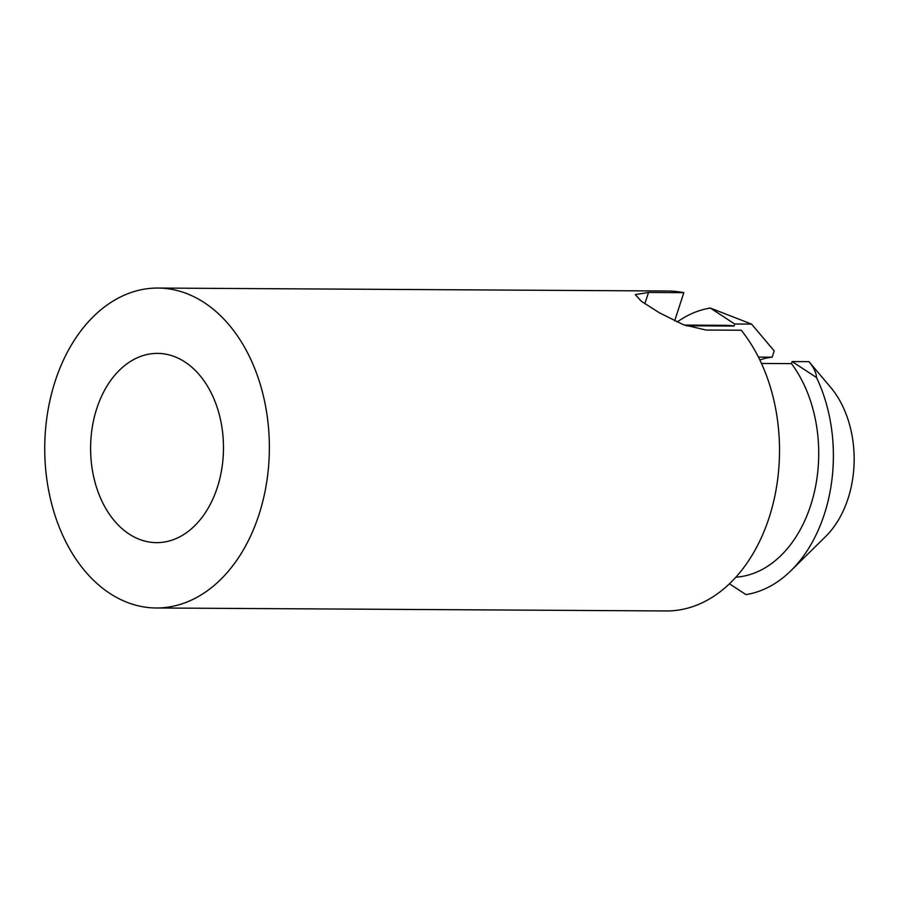 <?xml version="1.0" encoding="UTF-8"?>
<svg xmlns="http://www.w3.org/2000/svg" width="899" height="899" viewBox="0 0 899 899"><rect width="100%" height="100%" fill="white"/><g stroke="black" fill="none" stroke-linecap="round" stroke-linejoin="round"><path stroke-width="1.35" d="M156.111 607.982L666.26 610.949A159.977 112.33 -89.7 0 0 772.162 507.306A159.977 112.33 -89.7 0 0 741.237 330.236L705.94 330.034L683.42 324.708L659.461 312.83L641.347 301.289L635.267 294.58L648.527 292.467L683.824 292.681A159.977 112.33 -89.7 0 0 668.126 291.018L157.966 288.051A159.977 112.33 -89.7 0 0 55.131 381.345A159.977 112.33 -89.7 0 0 156.111 607.982A159.977 112.33 -89.7 0 0 269.363 448.668A159.977 112.33 -89.7 0 0 157.966 288.051M674.655 320.887L683.824 292.681M96.755 408.573A94.631 66.447 -89.7 0 0 156.493 542.648A94.631 66.447 -89.7 0 0 223.48 448.41A94.631 66.447 -89.7 0 0 157.583 353.386A94.631 66.447 -89.7 0 0 96.755 408.573M751.564 324.101L734.719 324.011L710.345 308.054L751.564 324.101L774.196 350.913L772.151 357.195L758.419 357.117M772.151 357.195A94.631 66.447 -89.7 0 0 759.857 360.016M825.54 536.624A93.878 65.919 90.3 0 0 831.609 388.48L808.976 361.668L792.131 361.567L791.468 363.623L761.464 363.443M686.263 325.775L734.056 326.056L734.719 324.011M792.131 361.567L816.506 377.524A139.233 97.766 -89.7 0 1 790.996 570.64L825.54 536.613M791.468 363.623A123.478 86.697 90.3 0 1 813.303 496.383A123.478 86.697 90.3 0 1 735.832 577.203M729.415 583.788L745.968 594.61A139.233 97.766 -89.7 0 0 790.996 570.64M808.976 361.668C813.786 367.5 816.303 372.782 816.506 377.524M710.345 308.054A139.233 97.766 -89.7 0 0 677.149 322.044M734.056 326.056A123.478 86.697 -89.7 0 0 724.999 325.326L684.42 325.09M644.864 303.727L648.527 292.467"/></g></svg>
